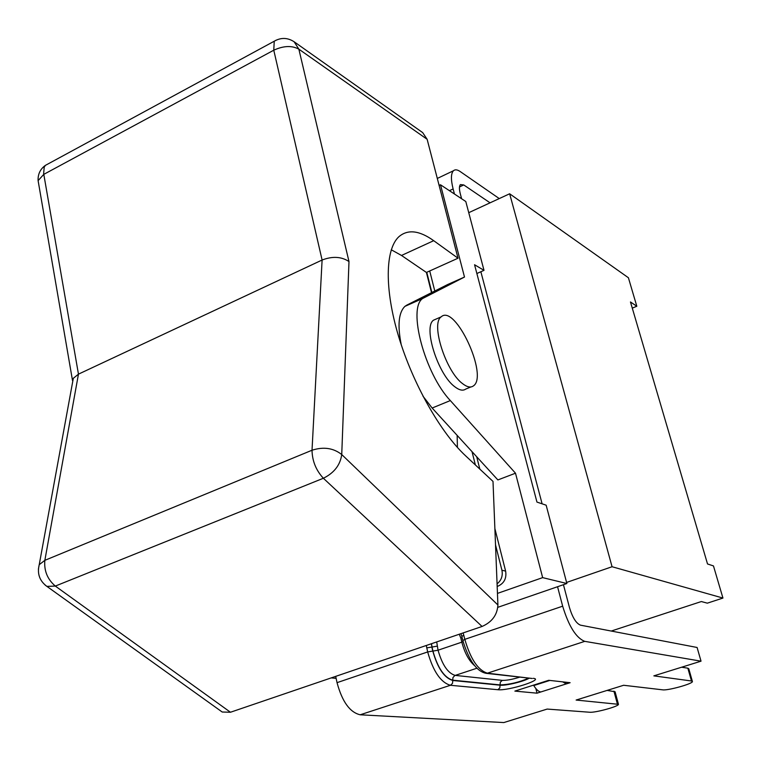 <?xml version="1.0" encoding="UTF-8"?>
<svg xmlns="http://www.w3.org/2000/svg" width="761" height="761" viewBox="0 0 761 761"><rect width="100%" height="100%" fill="white"/><g stroke="black" fill="none" stroke-linecap="round" stroke-linejoin="round"><path stroke-width="1.14" d="M495.525 544.886L501.918 570.217C502.992 575.82 501.375 580.377 497.076 583.868M426.778 272.286L431.868 292.481M472.01 451.634L475.368 464.942M494.878 528.619L505.627 571.111C506.731 578.208 504.229 583.211 498.103 586.103L497.18 586.436M429.718 270.964L434.788 291.016M476.709 456.781L479.83 469.109M424.476 297.275L406.812 305.113L447.829 284.443L464.495 277.042L422.659 298.502C407.458 308.319 424.828 373.756 450.331 400.571L515.501 473.209L542.65 577.628L497.456 593.399M515.501 473.209L497.884 479.934L432.143 408.029L422.983 396.196M439.116 185.437L440.505 184.78L464.495 277.042M458.017 258.217L433.703 240.685C419.311 230.383 407.677 229.09 398.793 236.795C385.19 249.446 384.372 289.123 398.621 336.476C412.843 383.801 440.543 432.571 465.703 455.915L493.004 481.409L497.913 604.995L341.737 454.545L348.985 261.537L298.854 49.151L427.14 139.301L458.017 258.217L426.417 272.448L431.516 292.662M427.14 139.301L422.659 132.595L294.098 41.741L298.854 49.151C291.872 45.375 283.511 45.727 273.77 50.207L322.103 260.024L78.459 374.146L43.653 173.527L44.195 167.23L45.375 165.384L47.8 164.072M391.259 249.77L401.504 255.458L426.417 272.448M457.152 435.378L457.418 447.439M348.985 261.537C341.423 256.562 332.462 256.057 322.103 260.024L312.02 450.236C323.473 446.545 333.375 447.982 341.737 454.545C340.272 465.009 334.155 472.914 323.377 478.26L482.065 626.465C492.006 622.079 497.294 614.926 497.913 604.995M482.065 626.465L230.459 712.248L55.315 586.075C47.401 579.254 43.919 570.674 44.851 560.334L78.459 374.146L73.313 378.312L39.23 564.691L44.851 560.334L312.02 450.236C312.248 460.976 316.034 470.327 323.377 478.26L55.315 586.075L46.897 586.389L45.165 585.095M220.547 710.831L222.212 712.02L230.459 712.248M72.59 382.288L73.313 378.312M406.812 305.113L404.947 306.35C398.612 312.41 397.375 325.213 401.247 344.781M497.837 607.326L566.869 583.516L546.151 505.19L536.952 502.079L474.56 264.742L484.006 270.345L476.871 273.513M440.505 184.78L465.799 201.522L484.006 270.345M566.869 583.516L542.65 577.628M470.897 386.949L465.751 389.071C463.002 391.03 459.387 390.279 454.888 386.826C438.051 374.831 422.821 326.802 433.589 320.153L436.376 318.935M462.583 383.649C467.054 387.121 470.65 387.891 473.352 385.941C488.819 376.172 455.135 303.487 441.18 316.852C430.526 323.444 445.832 371.568 462.583 383.649M499.254 198.573L460.205 171.548C457.313 169.579 455.059 169.313 453.432 170.759C450.893 173.518 450.788 179.586 453.118 188.947L454.45 194.017M557.556 586.731L562.664 606.184C568.771 626.255 576.134 637.984 584.762 641.352L701.033 661.176L653.842 675.863L691.492 681L687.849 668.187L681.628 667.216M691.492 681L692.424 681.542C692.9 683.759 667.797 690.741 662.669 689.837L623.63 685.271L576.115 700.053L618.465 704.325C618.798 706.427 595.15 712.905 589.642 712.239L547.178 709.071L503.83 722.56L360.172 714.788C349.86 712.363 342.155 701.652 337.037 682.655L335.696 676.367M461.613 198.754L460.281 193.722C459.102 189.013 459.159 185.96 460.443 184.581L463.753 184.942L490.065 202.826M549.842 680.429L533.765 685.556C536.229 689.523 538.569 691.663 540.786 691.977L537.019 693.176L514.874 691.102L548.7 680.296L570.122 682.703L566.27 683.92L562.712 681.866M701.033 661.176L697.095 647.478L580.462 625.152C576.163 623.392 572.51 617.552 569.494 607.63L563.444 584.695M692.358 681.333L688.791 668.776L687.849 668.187M618.398 704.096L615.088 691.759L607.126 690.408M566.27 683.92L565.832 682.217M537.019 693.176L535.839 688.524M480.866 271.744L542.108 503.82M336.115 678.346L331.206 677.899M611.254 631.04L701.319 601.551L707.34 603.159L722.95 598.06L612.063 566.736L566.584 582.441M468.747 212.68L509.642 193.779L612.063 566.736M722.95 598.06L713.466 565.927L707.521 563.958L630.469 301.965L636.814 306.245L632.286 308.119M509.642 193.779L628.405 277.746L636.814 306.245M497.152 585.894L498.103 586.103M505.627 571.111L501.918 570.217M433.703 240.685L401.504 255.458M276.091 40.2L274.245 41.218L273.77 50.207L43.786 174.364L38.107 180.633L38.554 183.258M38.392 569.257L39.23 564.691C37.013 573.68 39.572 580.919 46.897 586.389L222.212 712.02M450.331 400.571L432.143 408.029M453.118 188.947L449.428 190.688M462.84 640.591L464.819 639.345L463.135 632.914M461.86 636.529L462.802 640.448C468.9 660.491 476.662 671.449 486.079 673.323L487.401 673.181C478.013 670.241 470.488 658.959 464.819 639.345L562.664 606.184M337.037 682.655L427.672 651.939C433.171 671.373 440.752 682.484 450.417 685.28L452.481 683.426L452.824 680.486C444.319 677.984 437.642 668.177 432.79 651.064L427.672 651.939L426.293 645.48M463.753 184.942L459.492 186.949M432.79 651.064L431.848 647.031L426.731 647.896M460.938 633.666L461.822 636.386L463.839 635.273M431.516 643.701L432.001 647.05L431.363 643.749M360.172 714.788L450.417 685.28L497.827 689.713L499.796 687.973L500.101 685.195L452.824 680.486M529.247 678.156C524.234 681.399 505.466 685.927 500.101 685.195L500.034 684.9C509.461 684.615 519.031 682.351 528.762 678.099M437.099 646.175L432.001 647.05L432.942 651.083C437.746 668.006 444.338 677.699 452.747 680.182L500.034 684.9L500.338 682.122L502.308 680.372L455.145 675.397C447.906 673.219 442.208 664.819 438.051 650.208L436.709 641.932M459.292 634.227L460.843 638.118L462.117 637.594M460.843 638.118L461.822 642.16L463.097 641.637M432.942 651.083L438.051 650.208L461.822 642.16C464.657 652.881 468.881 660.681 474.493 665.552M452.747 680.182L452.909 677.632L454.783 675.54L476.909 668.225M584.762 641.352L487.401 673.181L532.196 678.479M497.827 689.713C508.177 691.045 544.819 679.335 533.252 678.336M540.786 691.977L566.241 683.911M617.314 703.744L613.927 691.14M519.858 677.109C512.505 679.411 506.664 680.496 502.308 680.372M294.098 41.741C287.563 37.546 280.942 37.375 274.245 41.218L45.375 165.384C40.219 169.123 37.803 174.202 38.107 180.633L72.514 380.548M422.659 298.502L404.947 306.35M433.589 320.153L441.18 316.852M453.432 170.759L437.299 178.445M486.079 673.323L531.987 678.46"/></g></svg>
